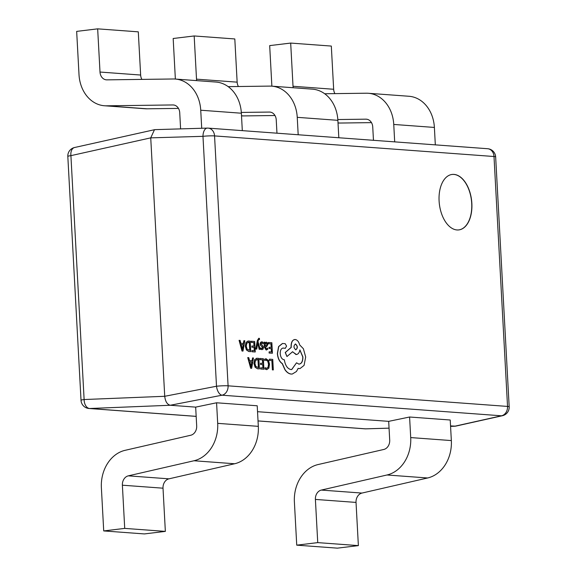 <?xml version="1.0" encoding="UTF-8"?>
<svg xmlns="http://www.w3.org/2000/svg" width="577" height="577" viewBox="0 0 577 577"><rect width="100%" height="100%" fill="white"/><g stroke="black" fill="none" stroke-linecap="round" stroke-linejoin="round"><path stroke-width="0.87" d="M471.856 203.385A27.934 16.221 83.1 0 0 452.123 174.442A27.934 16.221 83.1 0 0 439.097 200.969A27.934 16.221 83.1 0 0 458.823 229.913A27.934 16.221 83.1 0 0 471.856 203.385M458.751 229.92A27.934 16.221 83.1 0 0 471.712 203.4A27.934 16.221 83.1 0 0 452.058 174.456M155.336 129.645L154.477 129.71L150.734 137.86L164.726 396.291C165.332 401.498 167.171 404.484 170.258 405.256L195.668 407.124L216.577 402.782L257.212 405.775L258.323 426.345A34.649 28.028 94.2 0 1 234.623 463.757L168.946 478.838A8.662 7.003 -85.8 0 0 163.017 488.192L165.354 531.388L124.719 528.395L103.716 530.927L144.351 533.927L165.354 531.388M257.53 411.689L388.689 421.354L409.591 417.012L450.226 420.006L451.344 440.576A34.649 28.028 94.2 0 1 427.636 477.98L361.959 493.068A8.662 7.003 -85.8 0 0 356.031 502.416L358.375 545.611L317.739 542.618L296.737 545.157L337.372 548.15L358.375 545.611M450.55 425.913L455.592 426.158L502.416 415.721A8.662 8.662 0 0 0 509.181 406.799A8.662 0.801 176.9 0 0 507.536 406.424L493.999 156.511L214.55 135.912L228.088 385.825L507.536 406.424A8.662 7.003 -85.8 0 1 501.485 415.801A8.662 5.438 77.4 0 0 502.416 415.721M276.96 133.193L276.239 119.872A8.662 7.003 -85.8 0 0 269.87 112.075A8.662 7.003 -85.8 0 0 269.38 112.061L241.316 112.428M298.186 134.758L297.242 117.333A34.649 28.028 -85.8 0 0 271.781 86.161A34.649 28.028 -85.8 0 0 269.82 86.103L228.182 86.644M338.822 137.752L337.877 120.326A34.649 28.028 -85.8 0 0 312.417 89.154L271.781 86.161M196.699 80.621A8.662 7.003 94.2 0 1 196.512 79.157L194.175 35.962L234.81 38.955L237.147 82.15A8.662 7.003 94.2 0 0 238.416 86.507M175.365 79.049L173.172 38.5L194.175 35.962M274.969 115.515L243.566 115.919A34.649 28.028 94.2 0 1 241.604 115.862L241.511 115.854M180.601 128.887L179.728 112.753A8.662 7.003 -85.8 0 0 173.367 104.964A8.662 7.003 -85.8 0 0 172.869 104.949L106.428 105.815A34.649 28.028 94.2 0 1 104.459 105.757A34.649 28.028 94.2 0 1 79.006 74.584L76.662 31.389L97.664 28.85L138.3 31.843L140.644 75.039A8.662 7.003 94.2 0 0 141.906 79.395M201.712 128.267L200.731 110.221A34.649 28.028 -85.8 0 0 175.271 79.049A34.649 28.028 -85.8 0 0 173.309 78.984L106.86 79.857A8.662 7.003 94.2 0 1 106.37 79.835A8.662 7.003 94.2 0 1 100.009 72.046L97.664 28.85M242.311 130.64L241.366 113.215A34.649 28.028 -85.8 0 0 215.906 82.042L175.271 79.049M178.466 108.397L147.063 108.808A34.649 28.028 94.2 0 1 145.094 108.75L104.459 105.757M373.463 140.305L372.742 126.983A8.662 7.003 -85.8 0 0 366.381 119.187A8.662 7.003 -85.8 0 0 365.89 119.172L337.826 119.54M394.69 141.87L393.752 124.444A34.649 28.028 -85.8 0 0 368.292 93.272A34.649 28.028 -85.8 0 0 366.323 93.214L324.692 93.755M435.325 144.863L434.387 127.438A34.649 28.028 -85.8 0 0 408.927 96.265L368.292 93.272M293.21 87.74A8.662 7.003 94.2 0 1 293.022 86.269L290.685 43.073L331.321 46.073L333.657 89.269A8.662 7.003 94.2 0 0 334.92 93.625M271.875 86.168L269.683 45.612L290.685 43.073M371.48 122.627L340.077 123.038A34.649 28.028 94.2 0 1 338.115 122.973L338.021 122.966M195.668 407.124L196.685 425.891A8.662 7.003 94.2 0 1 190.763 435.238L125.086 450.327A34.649 28.028 -85.8 0 0 101.379 487.731L103.716 530.927M216.577 402.782L217.688 423.352A34.649 28.028 94.2 0 1 193.987 460.756L128.31 475.845A8.662 7.003 -85.8 0 0 122.382 485.199L124.719 528.395M388.689 421.354L389.706 440.114A8.662 7.003 94.2 0 1 383.777 449.469L318.1 464.55A34.649 28.028 -85.8 0 0 294.393 501.961L296.737 545.157M409.591 417.012L410.709 437.575A34.649 28.028 94.2 0 1 387.001 474.986L321.324 490.075A8.662 7.003 -85.8 0 0 315.395 499.422L317.739 542.618M258.034 420.914L365.551 428.841A8.662 7.003 -85.8 0 1 364.938 428.826A8.662 8.662 0 0 0 365.818 428.848L365.825 428.848A8.662 4.573 -91.7 0 1 365.551 428.841L389.057 428.148M450.572 426.345L454.734 426.223L501.485 415.801L222.037 395.202A8.662 4.465 -101 0 1 216.505 386.237L202.974 136.331A8.662 0.801 176.9 0 1 214.55 135.912A8.662 7.003 -85.8 0 0 208.189 128.123A8.662 7.003 -85.8 0 0 207.576 128.108A8.662 4.573 88.3 0 0 207.302 128.101A8.662 4.573 88.3 0 0 202.974 136.331L150.734 137.86L70.913 155.653A8.662 5.438 -102.6 0 1 74.584 147.51L154.477 129.71M509.181 406.799L495.65 156.886A8.662 0.801 176.9 0 0 493.999 156.511A8.662 7.003 -85.8 0 0 487.637 148.722L208.189 128.123A8.662 8.662 0 0 0 207.302 128.101A8.662 4.573 88.3 0 0 207.294 128.101L155.025 129.637M74.577 147.51A8.662 8.662 0 0 0 67.819 156.432A8.662 0.801 176.9 0 1 70.913 155.653L84.119 399.536A8.662 5.546 87.7 0 0 89.651 408.502L196.173 416.356M269.488 359.161L269.409 360.38L271.875 360.56L272.38 369.871L273.325 369.915L272.755 359.406L269.488 359.161L269.409 360.38M269.553 360.365L271.875 360.56M272.019 360.546L272.38 369.871M272.524 369.857L273.325 369.915M266.3 358.75L264.612 359.24L264.684 360.538L266.249 359.954L267.901 361.18L268.673 364.217L268.19 367.333L266.567 368.371L265.067 367.643L265.146 369.064L266.639 369.597L268.832 368.22L269.502 364.202L268.507 360.344L265.658 358.771M264.612 359.24L264.684 360.538M266.156 358.771L264.475 359.255M265.831 359.961L267.757 361.195L268.529 364.238L268.053 367.347L266.423 368.393M265.067 367.643L265.009 369.078L267 369.597M266.495 369.619L266.935 369.605M260.018 358.468L260.083 359.666L262.614 359.853L262.809 363.387L260.588 363.221L260.653 364.426L262.874 364.592L263.054 367.953L260.66 367.78L260.725 368.984L263.92 369.222L263.35 358.714L259.874 358.483L259.938 359.68L262.477 359.868L262.665 363.373M260.588 363.221L260.515 364.44L262.73 364.606L262.91 367.946M260.66 367.78L260.588 369.006L263.92 369.222M257.14 358.252L254.81 359.55L254.089 363.395L255.229 367.196L257.645 368.761L259.412 368.891L258.842 358.382L256.556 358.274M258.409 367.614L257.969 359.536L255.431 360.416L254.933 363.423L255.77 366.431L258.546 367.621L258.114 359.521L256.779 359.464M257.003 358.274L254.673 359.565L253.952 363.416L255.084 367.21L257.508 368.775L259.412 368.891M247.879 357.574L250.807 368.256L251.666 368.321L253.454 357.985L252.575 357.92L252.135 360.748L249.552 360.56L248.759 357.639L247.735 357.589L250.67 368.27L251.666 368.321M251.94 361.916L249.863 361.765L251.168 366.943L251.94 361.916L249.87 361.793M252.575 357.92L251.998 360.74M251.053 366.965L251.803 361.938M268.514 342.486L268.579 343.683L271.118 343.87L271.305 347.404L269.091 347.246L269.156 348.45L271.37 348.609L271.551 351.977L269.163 351.797L269.228 353.009L272.423 353.239L271.854 342.731L268.377 342.5L268.442 343.704L270.974 343.892L271.168 347.397M269.091 347.246L269.019 348.465L271.233 348.631L271.414 351.963M269.163 351.797L269.084 353.023L272.423 353.239M264.216 342.168L264.338 347.015L266.091 349.979L267.721 349.381L267.649 348.104L266.249 348.905L265.254 347.001L266.545 346.784L267.879 344.44L267.418 342.817L266.358 342.154L265.074 343.387L264.994 342.226L264.216 342.168L264.475 347.001L266.545 349.965M265.196 345.991L266.805 345.443L266.689 343.618L266.076 343.236L265.406 343.769L265.196 345.991L266.949 345.428L266.826 343.596L266.069 343.221M266.091 349.979L266.473 349.972M266.221 342.168L264.937 343.409M267.649 348.104L266.105 348.919M263.256 343.712L263.177 342.356L261.951 341.829L260.696 342.327L260.285 343.914L260.609 345.176L262.665 347.628L261.871 348.58L260.717 347.953L260.782 349.229L261.85 349.64L263.047 349.135L263.458 347.57L263.17 346.366L261.078 343.842L261.936 342.897L263.256 343.712L261.619 342.911M261.951 341.829L261.532 341.844M261.814 341.844L260.559 342.341L260.148 343.928L260.472 345.19L262.319 346.936L262.326 348.364L261.727 348.595M261.871 348.58L262.326 348.364M260.717 347.953L260.645 349.251L262.088 349.64M259.491 339.572L259.426 338.403L258.922 338.259L257.472 340.545L255.791 349.049L256.736 349.092L257.717 342.933L259.167 349.301L260.177 349.352L258.034 341.728L258.301 340.394L259.037 339.391L259.491 339.572L258.943 339.391M255.928 349.035L256.736 349.092M257.847 343.56L259.167 349.301M259.311 349.287L260.177 349.352M258.777 338.273L257.328 340.56L255.791 349.049M251.348 341.223L251.413 342.421L253.952 342.608L254.14 346.142L251.925 345.976L251.99 347.181L254.205 347.347L254.392 350.708L251.998 350.535L252.062 351.739L255.258 351.977L254.688 341.469L251.211 341.238L251.276 342.435L253.808 342.623L254.003 346.135M251.925 345.976L251.853 347.203L254.068 347.361L254.248 350.701M251.998 350.535L251.918 351.761L255.258 351.977M248.478 341.007L246.148 342.305L245.427 346.15L246.567 349.95L248.983 351.516L250.75 351.645L250.18 341.137L247.894 341.029M249.74 350.369L249.307 342.291L246.761 343.171L246.264 346.178L247.107 349.186L249.884 350.376L249.444 342.276L248.117 342.219M248.334 341.029L246.011 342.32L245.283 346.171L246.422 349.965L248.838 351.53L250.75 351.645M248.406 342.226L248.045 342.226M239.217 340.329L242.145 351.011L242.996 351.076L244.792 340.74L243.905 340.675L243.465 343.503L240.883 343.315L240.097 340.394L239.073 340.343L242.001 351.025L242.996 351.076M243.278 344.671L241.2 344.519L242.506 349.698L243.278 344.671L241.208 344.548M243.905 340.675L243.328 343.495M242.383 349.72L243.141 344.693M295.208 339.507C292.553 339.745 291.219 342.125 291.212 346.654L291.248 347.397L285.377 352.475L286.957 356.536L292.582 351.739L296.023 354.523C298.035 354.451 299.326 352.908 299.896 349.9L302.918 356.968C302.903 361.498 301.569 363.878 298.915 364.116L296.52 362.825L291.724 369.547L291.003 369.561C287.505 368.804 285.283 365.544 284.324 359.767L283.971 359.738C281.864 359.247 280.61 357.221 280.22 353.658C280.191 350.304 281.143 348.443 283.076 348.061L285.327 348.306L286.567 346.085L285.168 343.676L282.564 343.488L278.734 346.553L277.494 353.528C277.977 358.382 279.607 361.75 282.384 363.64L285.081 369.72C286.957 372.374 289.019 373.817 291.284 374.047L292.301 374.026L296.419 371.523L298.179 368.378L300.004 368.588L304.072 365.392L305.687 357.026L303.394 348.739L299.672 344.895C298.785 341.656 297.299 339.86 295.208 339.507L294.645 339.528M292.438 351.761L296.441 354.523M299.413 364.101L298.915 364.116M282.867 348.082L285.413 348.306M295.676 349.835C297.775 348.061 297.674 346.113 295.359 344.007L295.496 343.993C293.39 345.789 293.491 347.736 295.813 349.821C297.92 348.039 297.811 346.099 295.496 343.993L295.301 344M282.427 343.503L278.597 346.568L277.349 353.55C277.833 358.396 279.463 361.765 282.247 363.661L284.944 369.734C286.812 372.396 288.882 373.838 291.147 374.062L292.236 374.033M296.52 362.825L291.659 369.554M299.881 350.015L302.774 356.983C302.766 361.512 301.432 363.892 298.771 364.13M295.886 354.545L296.376 354.53M295.071 339.521C292.416 339.759 291.082 342.147 291.068 346.669L291.111 347.419L285.24 352.489L286.957 356.536M298.042 368.393L299.932 368.595M67.819 156.432L81.025 400.323A8.662 0.801 176.9 0 1 84.119 399.536L164.726 396.291L216.505 386.237A8.662 0.801 176.9 0 1 228.088 385.825A8.662 7.003 -85.8 0 1 222.037 395.202L170.258 405.256L89.651 408.502A8.662 7.003 -85.8 0 1 89.038 408.494L196.173 416.392M297.242 117.333L337.877 120.326M196.512 79.157L237.147 82.15M241.503 115.768L243.566 115.919M269.38 112.061L270.361 112.133M200.731 110.221L241.366 113.215M100.009 72.046L140.644 75.039M106.428 105.815L147.063 108.808M172.869 104.949L173.85 105.021M393.752 124.444L434.387 127.438M293.022 86.269L333.657 89.269M338.014 122.887L340.077 123.038M365.89 119.172L366.871 119.244M217.688 423.352L258.323 426.345M122.382 485.199L163.017 488.192M193.987 460.756L234.623 463.757M128.31 475.845L168.946 478.838M410.709 437.575L451.344 440.576M315.395 499.422L356.031 502.416M387.001 474.986L427.636 477.98M321.324 490.075L361.959 493.068M495.65 156.886A8.662 8.662 0 0 0 487.637 148.722M365.825 428.848L389.057 428.163M450.572 426.36L455.037 426.23M364.938 428.826L258.034 420.95M81.025 400.323A8.662 8.662 0 0 0 89.038 408.494"/></g></svg>
